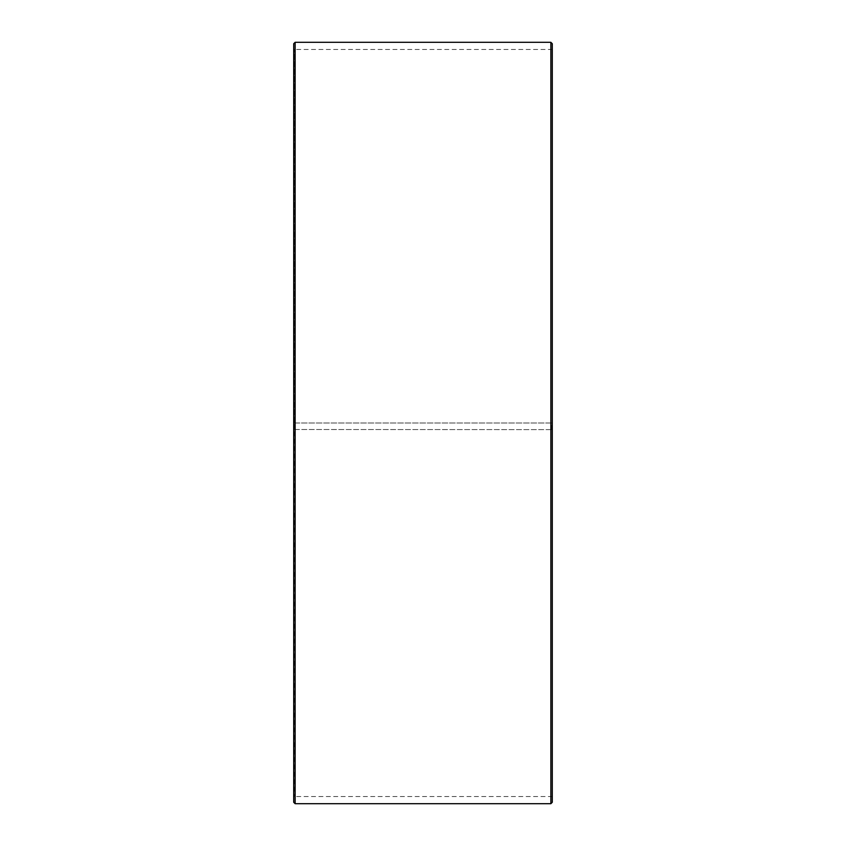 <?xml version="1.0" encoding="UTF-8"?>
<svg xmlns="http://www.w3.org/2000/svg" width="846" height="846" viewBox="0 0 846 846"><rect width="100%" height="100%" fill="white"/><g stroke="black" fill="none" stroke-linecap="round" stroke-linejoin="round"><path stroke-width="0.63" stroke-dasharray="4.23 3.17" d="M294.281 429.514L552.29 429.62L294.281 429.514L294.281 796.52L294.281 49.48L294.281 423L293.71 423L552.29 423L294.281 423M551.719 429.514L551.719 423M293.71 429.525L293.71 43.738M293.71 429.62L293.71 802.262M295.138 429.641L295.138 803.7M295.138 42.3L295.138 423M550.862 429.641L550.862 803.7M550.862 42.3L550.862 423M552.29 429.62L552.29 802.262M552.29 43.738L552.29 429.525M552.29 48.909L551.719 49.48L294.281 49.48L293.71 48.909M552.29 797.091L551.719 796.52L294.281 796.52L293.71 797.091"/><path stroke-width="1.27" d="M293.71 802.262L293.71 43.738L295.138 42.3L295.138 803.7L293.71 802.262M550.862 42.3L552.29 43.738L552.29 802.262L550.862 803.7L550.862 42.3L295.138 42.3M550.862 803.7L295.138 803.7"/></g></svg>
